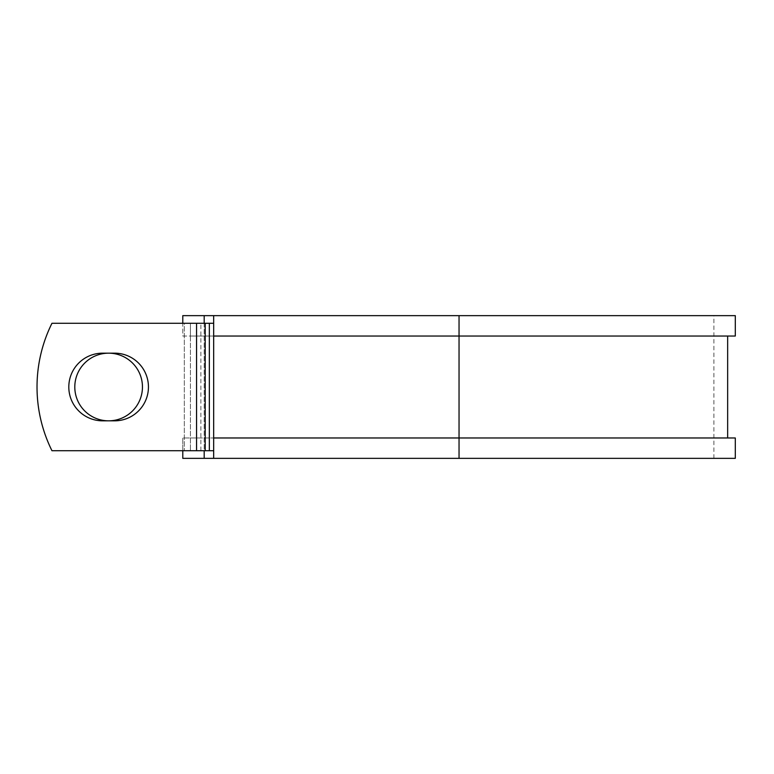 <?xml version="1.0" encoding="UTF-8"?>
<svg xmlns="http://www.w3.org/2000/svg" width="774" height="774" viewBox="0 0 774 774"><rect width="100%" height="100%" fill="white"/><g stroke="black" fill="none" stroke-linecap="round" stroke-linejoin="round"><path stroke-width="0.58" stroke-dasharray="3.87 2.9" d="M68.809 387A33.833 33.833 0 0 0 102.642 420.833L114.62 420.833A33.833 33.833 0 0 0 148.444 387A33.833 33.833 0 0 0 114.62 353.167L102.642 353.167A33.833 33.833 0 0 0 68.809 387M74.797 387A33.833 33.833 0 0 1 108.631 353.167A33.833 33.833 0 0 1 142.455 387A33.833 33.833 0 0 1 108.631 420.833A33.833 33.833 0 0 1 74.797 387M213.672 450.71L213.672 323.29L196.548 323.29L196.548 450.71L213.672 450.71L213.672 437.968L727.657 437.968L190.433 437.968L190.433 450.71L190.433 323.29L184.318 323.29L184.318 450.71L184.318 323.29L51.955 323.29A143.354 143.354 0 0 0 51.955 450.71L196.548 450.71L196.548 323.29L51.955 323.29A143.354 143.354 0 0 0 51.955 450.71L196.548 450.71L51.955 450.71A143.354 143.354 0 0 1 51.955 323.29L196.548 323.29L190.433 323.29L190.433 336.032L182.79 336.032L182.79 315.647L735.3 315.647M735.3 458.353L182.79 458.353L182.79 437.968L190.433 437.968L190.433 336.032L727.657 336.032L213.672 336.032L213.672 323.29M182.79 450.71L182.79 437.968L735.3 437.968M204.191 315.647L204.191 458.353M204.191 323.29L204.191 450.71M735.3 336.032L182.79 336.032L182.79 323.29M459.04 458.353L713.889 458.353L213.672 458.353L459.04 458.353L459.04 315.647L713.889 315.647L213.672 315.647L213.672 458.353M459.04 315.647L213.672 315.647M196.548 450.71L196.548 323.29M200.872 450.71L200.872 323.29M205.023 450.71L205.023 323.29M713.889 458.353L713.889 315.647"/><path stroke-width="1.16" d="M68.809 387A33.833 33.833 0 0 0 102.642 420.833L114.62 420.833A33.833 33.833 0 0 0 148.444 387A33.833 33.833 0 0 0 114.62 353.167L102.642 353.167A33.833 33.833 0 0 0 68.809 387M74.797 387A33.833 33.833 0 0 1 108.631 353.167A33.833 33.833 0 0 1 142.455 387A33.833 33.833 0 0 1 108.631 420.833A33.833 33.833 0 0 1 74.797 387M196.548 323.29L51.955 323.29A143.354 143.354 0 0 0 51.955 450.71L196.548 450.71L196.548 323.29L213.672 323.29M213.672 450.71L196.548 450.71M204.191 450.71L204.191 458.353L182.79 458.353L182.79 450.71M459.04 458.353L213.672 458.353L213.672 437.968L735.3 437.968L735.3 458.353L459.04 458.353L459.04 315.647L204.191 315.647L204.191 323.29M182.79 323.29L182.79 315.647L204.191 315.647M213.672 458.353L204.191 458.353M213.672 437.968L213.672 336.032L735.3 336.032L735.3 315.647L459.04 315.647M213.672 336.032L213.672 315.647M209.348 450.71L209.348 323.29M205.197 450.71L205.197 323.29M727.657 437.968L727.657 336.032"/></g></svg>
